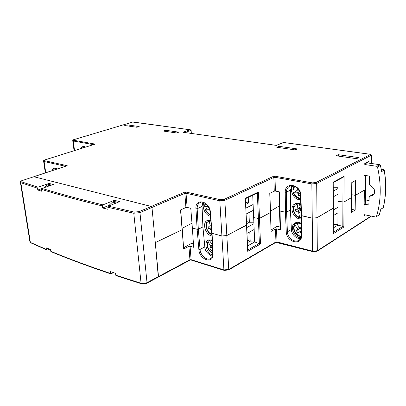 <?xml version="1.0" encoding="UTF-8"?>
<svg xmlns="http://www.w3.org/2000/svg" width="406" height="406" viewBox="0 0 406 406"><rect width="100%" height="100%" fill="white"/><g stroke="black" fill="none" stroke-linecap="round" stroke-linejoin="round"><path stroke-width="0.61" d="M351.591 197.58L351.535 212.282L355.159 210.064L355.382 195.372L351.626 194.682L355.382 195.372L364.319 190.17L355.382 195.372L355.468 180.538L351.789 182.573L351.591 197.58L343.973 202.015L351.591 197.58M191.977 223.178L182.208 228.324L191.977 223.178M180.751 209.846L182.096 229.7L155.3 242.631L158.315 277.08L158.502 276.542L189.937 259.764L188.907 246.346L183.654 249.04L180.533 209.943L185.918 207.512L187.11 207.41L190.769 208.298L192.373 228.035L197.133 229.314L192.373 228.035L193.672 247.305L190.074 246.249L188.907 246.346M278.993 191.779L279.257 205.999L270.498 211.115L279.257 205.999L279.881 205.984L279.257 205.999L280.079 227.01M252.715 195.205L253.659 217.57L258.383 218.464L259.49 218.352L258.383 218.464L253.659 217.57L254.689 241.951L247.63 245.914M270.396 212.607L259.49 218.352L270.396 212.607L269.767 193.393L274.268 191.175L275.42 191.074L279.369 191.855L280.064 211.054L285.443 212.236L280.064 211.054L280.45 229.816L276.572 228.877L275.441 228.974L271.035 231.44L269.914 193.322M364.41 190.069L363.933 215.982L364.41 190.038M337.97 180.015L337.939 201.34L343.973 202.015L337.939 201.34L337.904 225.086L333.367 227.903M333.351 208.146L333.265 233.714L333.24 208.263L317.01 217.712L333.351 208.095L333.214 182.127L333.351 208.095M285.443 212.236L286.595 212.135L285.443 212.236L285.245 192.277C284.662 181.37 300.816 184.268 300.861 195.332L301.546 215.769L312.25 218.123L301.161 215.556L301.546 215.769L301.567 235.647C301.876 246.234 286.245 242.194 286.255 231.922L285.443 212.236M300.379 238.637C294.71 238.86 290.965 231.902 291.381 229.512L290.422 210.069L286.595 212.135L287.397 231.811C287.392 237.957 295.116 243.453 299.146 240.063C300.11 239.713 300.79 238.16 301.186 235.399L301.186 235.328M246.67 225.036L247.711 251.324L246.508 225.188L226.837 235.546L246.665 224.939L245.27 198.321L246.665 224.939M190.074 246.249L191.099 259.662L223.909 269.904L221.899 235.967L212.064 233.328L221.899 235.967L226.837 235.546L221.899 235.967L219.813 200.787L186.029 193.236L187.11 207.41M212.389 256.399C207.385 253.846 204.863 250.69 204.822 246.919L202.914 226.949L198.331 229.212L197.133 229.314L198.331 229.212L200.051 249.431C200.356 255.486 207.222 261.271 210.892 258.444C212.033 257.881 212.668 256.247 212.79 253.542L213.084 253.74C213.891 264.621 199.376 260.079 198.869 249.543L197.133 229.314L195.946 208.811C194.86 197.585 209.811 200.919 210.415 212.302L212.064 233.328L211.77 233.156L212.064 233.328L213.084 253.74M337.904 225.086L342.811 226.401L343.862 227.02L333.265 233.714M254.689 241.951L260.495 244.021L247.711 251.324M276.572 228.877L276.968 241.946L312.635 251.147L312.25 218.123L317.01 217.712L312.25 218.123L311.844 183.923L274.999 177.295L275.42 191.074M190.231 260.023L189.937 259.764L191.099 259.662L190.724 259.936M275.984 242.331L275.441 228.974M274.268 191.175L273.837 177.397L224.843 200.356L228.756 269.488L275.847 242.042L276.968 241.946L276.425 242.235M355.159 210.064L351.545 209.344M280.394 227.086L277.059 226.289L271.137 229.974M270.543 212.47L271.035 231.44M193.449 243.986L191.419 243.402L183.766 247.69M182.304 229.522L183.654 249.04M139.172 126.555L127.027 124.835L124.738 125.525L136.883 127.261L139.172 126.555M127.144 125.865L127.027 124.835M202.051 206.461L202.914 226.949L198.331 229.212L197.154 208.72L202.051 206.461L202.929 202.335M185.918 207.512L184.826 193.337L151.981 207.461L151.265 206.461L151.981 207.461L155.3 242.631L182.096 229.7M291.914 185.725L290.483 190.13L290.422 210.069L286.595 212.135L286.413 192.19L285.245 192.277M297.314 148.931L278.993 146.338L276.78 147.266L295.121 149.89L297.314 148.931M338.406 154.716L336.204 155.782L356.524 158.69L358.691 157.589L338.406 154.716L338.416 156.102M165.77 130.296L163.4 131.067L176.483 132.94L178.848 132.148L165.77 130.296L165.861 131.422M141.537 283.789L144.064 283.987L146.51 283.373L147.023 282.672L158.502 276.542L151.981 207.461L139.958 212.627L147.023 282.672L144.084 283.495L141.075 283.271L141.258 283.698L115.959 275.623L115.771 275.217L141.075 283.271L133.782 213.236L134.305 212.094L139.243 211.607L151.265 206.461L33.774 176.706L151.265 206.461L185.273 191.906L186.029 193.236L184.826 193.337L185.273 191.906L220.331 199.686L224.097 199.366L274.08 176.047L274.999 177.295L273.837 177.397L274.08 176.047L312.295 182.873L315.929 182.558L370.658 154.366L283.439 142.491L276.415 145.409L182.954 132.249L190.206 129.803L132.863 121.998L73.963 139.623L73.684 140.268L95.268 144.12L94.476 144.369M190.206 129.803L191.119 130.331L191.343 133.401M278.993 146.338L279.049 147.591M116.197 203.02L112.548 202.061L108.184 206.182M117.786 202.376L114.137 201.427L112.548 202.061M51.486 185.126L48.766 184.415L47.203 184.953L43.949 187.745M49.928 185.669L47.203 184.953M65.975 166.084L66.279 166.024M94.156 144.434L44.995 159.888C44.061 160.218 43.919 160.487 44.564 160.685L67.223 165.714L22.269 180.548C20.914 181.046 20.62 181.467 21.376 181.807L38.037 187.202L37.509 188.166L37.794 190.018L41.762 191.262L41.478 189.394L42.011 188.42C59.337 193.733 79.637 199.214 102.911 204.868L102.353 205.943L102.596 207.989L108.052 209.318L107.808 207.263L108.366 206.172L134.305 212.094M283.439 142.491L276.339 145.363L182.954 132.249M364.715 163.659L369.044 161.37L368.333 162.141M333.214 182.127L344.095 176.346L343.354 177.153M245.27 198.321L258.46 191.977L257.658 192.825M296.619 190.094L296.832 190.82L299.313 190.815M300.8 204.817L299.582 204.38L300.288 208.435L300.953 209.339M293.888 186.024L292.787 190.008L297.182 189.988L297.344 188.151M296.745 222.371L296.578 223.65L299.176 226.99L300.359 227.309L301.176 226.614M301.034 211.754L298.694 213.054L299.775 217.743L301.161 217.159M298.694 213.054L297.669 212.059L295.959 212.018L295.487 209.308L297.583 209.232L297.877 208.39L300.07 207.197M297.354 203.254L297.172 204.345L297.877 208.39M300.496 195.814L298.674 195.809L298.329 193.84L297.293 192.855L299.689 191.617M296.832 190.82L293.279 192.774L297.293 192.855M301.181 231.902L300.491 232.313L301.181 233.201M300.491 232.313L299.303 231.988L298.07 233.044L296.329 230.791L297.522 229.766L297.496 228.441L299.491 227.284M296.319 223.127L294.71 224.092L294.913 225.107L297.496 228.441M337.959 188.562L333.336 191.099M337.929 207.309L333.351 209.988M333.341 196.808L337.949 194.225M333.356 215.586L337.924 212.866M300.623 199.62C294.375 200.645 288.757 190.429 293.005 185.811M301.161 218.793C294.172 220.006 288.549 207.578 294.512 204.116C296.375 202.975 298.461 202.975 300.775 204.111M300.831 237.637C294.183 237.84 289.366 226.512 294.695 223.214C296.583 221.98 298.74 221.996 301.171 223.244M333.331 187.237L337.959 187.247M333.351 205.974L337.934 205.943M333.367 224.356L337.904 224.285M301.176 229.766L300.217 228.522L300.81 228.01L301.176 228.482M300.597 209.065L300.734 209.882L299.887 209.861L299.587 208.141M300.217 228.522L296.329 230.791M300.81 228.01L301.176 227.746M299.887 209.861L295.959 212.018M300.46 194.87L298.674 195.809M364.791 164.531L376.793 166.308L379.732 164.724L380.432 165.384L379.991 164.811M380.513 165.308L381.676 171.576L380.432 165.384L377.494 166.973C381.457 184.7 381.102 201.249 376.428 216.616L375.723 217.007L364.04 214.632M377.494 166.973L376.793 166.308M364.629 175.382L368.836 175.981L369.546 176.833L369.409 184.613L370.033 185.451C374.926 188.176 375.875 191.495 372.886 195.423L369.44 196.377L369.191 196.874L368.826 204.979L364.197 204.213M369.13 200.615L365.4 199.919M376.428 216.616L379.031 214.992M380.782 209.394L379.371 214.439M380.787 209.202L382.98 207.913M381.589 170.52L383.492 169.464L384.198 170.17C386.35 183.284 386.04 195.738 383.269 207.532L383.32 207.309M381.676 171.576L384.274 170.068L383.645 169.454L381.33 169.14M109.001 205.411L107.524 206.004L108.285 206.212M115.771 275.217L115.548 273.299L110.219 271.538L110.635 273.847L113.634 272.67M110.63 273.847C87.904 266.174 68 258.764 50.917 251.624L50.501 249.528L46.583 247.904L47.005 249.979L47.568 250.081L49.664 249.188M108.366 206.172L119.613 201.64L114.396 200.29L102.911 204.868M42.011 188.42L53.282 184.502L49.045 183.405L38.037 187.202M33.673 176.783L22.269 180.548M41.676 188.663L37.794 190.018M49.045 183.405L49.207 184.532M107.524 206.004L102.596 207.989M114.396 200.29L114.533 201.528M204.979 203.223L204.594 206.314L208.156 206.451M209.907 239.591L209.653 240.91L212.343 244.569M211.511 229.857L211.069 230.08L211.795 233.643M211.069 230.08L210.08 229.04L208.511 228.959L207.943 226.162L209.821 226.162L210.095 225.274L211.11 224.767M209.425 220.027L209.247 221.108L210.095 225.274M210.085 211.785L209.79 210.333L208.796 209.298L209.425 209.004M208.689 207.349L205.187 209.161L208.796 209.298M212.587 249.512L211.485 250.583L209.775 248.233L210.815 247.203L210.729 245.848L212.363 244.985M209.46 240.53L208.004 241.418L208.192 242.367L210.729 245.848M253.111 204.517L245.894 208.105M253.923 223.772L246.787 227.563M246.163 213.987L253.354 210.333M247.051 233.323L254.161 229.476M210.445 216.271C205.451 215.454 201.447 207.075 203.934 202.67M211.912 235.987C205.669 235.094 201.838 223.249 206.958 220.62L210.76 220.26M212.708 255.151C206.806 253.659 203.406 242.788 208.055 240.215L212.105 239.885M245.721 204.38L248.497 203.015L253.045 202.99M245.63 202.391L248.497 203.015L248.249 197.362M246.609 223.701L249.355 222.26L253.857 222.194M246.513 221.569L249.355 222.26L248.924 212.582M247.482 242.641L250.197 241.128L254.648 241.022M247.376 240.377L250.197 241.128L249.781 231.846M212.455 246.807L209.775 248.233M211.328 227.543L208.511 228.959M371.211 163.445L371.358 155.204L316.69 183.507L317.319 250.751L370.242 216.637L370.252 215.896M365.573 214.941L363.933 215.982M344.095 176.346L343.862 227.02M258.46 191.977L260.495 244.021M204.822 246.919L200.051 249.431L198.869 249.543M291.381 229.512L287.397 231.811L286.255 231.922M333.372 232.333L342.811 226.401L343.009 177.331M247.817 249.959L259.373 243.387L257.368 192.967M224.31 270.426L223.909 269.904L228.756 269.488L228.482 270.051M312.955 251.669L312.635 251.147L317.319 250.751L317.015 251.289M369.942 217.144L370.338 215.911M212.785 253.42L211.77 233.151L210.11 212.049M301.567 235.647L301.186 235.399L301.156 215.55L300.476 195.149L300.861 195.332M369.044 161.37L369.013 163.126M367.927 162.968L367.937 162.349M191.119 130.331L184.781 132.478M93.487 144.648L73.283 141.009L74.531 150.59M80.916 148.586C81.91 146.439 83.458 145.952 85.559 147.134M65.396 166.277L44.107 161.517L45.751 172.758M52.085 170.667C53.039 167.749 54.82 167.16 57.419 168.906M55.358 168.399L54.83 168.526L53.242 170.287M201.056 202.259L199.788 202.716C197.935 203.863 197.057 205.862 197.154 208.72L195.946 208.811M290.483 190.13L286.413 192.19C286.443 189.612 287.382 187.714 289.224 186.496L290.503 185.928M83.732 146.987L82.078 148.226M44.564 160.685L44.107 161.517L43.625 161.304L45.33 172.895M73.684 140.268L73.283 141.009L72.77 140.806L74.07 150.738M190.389 129.803L132.655 122.059M224.097 199.366L224.843 200.356L219.813 200.787L220.331 199.686M370.805 154.351L371.358 155.204L370.917 154.453M315.929 182.558L316.69 183.507L311.844 183.923L312.295 182.873M210.415 212.302L210.12 212.155C209.953 205.375 202.208 200.224 199.788 202.716L200.468 202.406M300.476 195.088L300.476 195.149C300.572 188.612 292.574 183.588 289.224 186.496L290.082 186.07M43.584 161.07L43.625 161.304C43.366 160.751 43.777 160.279 44.863 159.893L94.821 144.226M72.745 140.643L72.77 140.806C72.669 140.187 73.029 139.796 73.851 139.634L132.96 121.983M294.639 186.303L293.249 190.109M301.171 223.889C299.511 223.092 297.984 223.011 296.578 223.65M297.172 204.345C291.508 205.38 293.355 215.809 299.395 217.073M293.731 192.855C295.177 196.225 297.461 197.961 300.572 198.067M294.913 225.107C292.153 228.796 296.375 236.226 301.156 236.064M299.775 217.748C293.589 216.515 290.874 206.461 295.812 203.771L296.71 203.304M296.507 222.508L296.816 222.361M301.176 227.634L297.522 229.766M297.669 212.059L300.983 210.232M300.135 192.901L298.329 193.84M297.507 189.105L297.999 188.851M364.212 203.249L365.273 202.609L365.694 175.478M365.212 175.402L364.624 175.742M379.884 164.714L366.963 162.862M374.261 193.728L369.841 196.271M364.507 204.345L365.968 203.457L365.42 202.782M368.338 205.076L369.034 204.665M365.359 202.477L365.968 203.457M139.243 211.607L139.958 212.627L133.782 213.236L107.808 207.263M50.76 251.284C67.832 258.404 87.726 265.793 110.447 273.446M37.509 188.166L20.833 182.73L21.376 181.807M30.181 241.174L29.973 242.128L20.422 182.507L20.833 182.73L30.379 242.418L46.847 249.644M47 249.979L30.521 242.727L29.973 242.128L30.897 242.9M102.353 205.943C79.089 200.254 58.799 194.733 41.478 189.394M22.02 180.634L22.122 180.553C20.498 181.147 19.93 181.797 20.422 182.507L20.336 182.106M370.328 216.53L370.033 217.083L317.116 251.228L312.813 251.634L275.953 242.352L228.558 270.005L224.092 270.355L190.942 259.997L190.17 260.053L146.784 283.241M205.431 203.528L204.944 206.395M212.14 240.596L209.653 240.91M209.247 221.108C204.137 222.031 206.258 232.663 211.82 234.196M205.517 209.227C206.552 211.82 208.146 213.556 210.298 214.434M208.192 242.367C206.821 246.884 208.349 250.548 212.78 253.364M211.846 234.709C206.035 232.76 203.837 222.331 208.466 220.235L208.851 220.032M212.429 246.346L210.815 247.203M210.08 229.04L211.394 228.375M55.069 168.449L54.83 168.526C54.861 168.15 55.642 168.307 57.18 168.987M83.595 147.018L85.23 147.236M66.685 165.851L33.789 176.701M283.398 142.455L370.734 154.341M364.801 164.009L368.46 162.07M371.449 155.117L371.297 163.461M343.486 177.077L333.331 182.487M257.764 192.774L245.457 198.701M295.35 203.675L294.512 204.116M295.517 222.742L294.695 223.214M294.71 224.092C293.442 226.03 293.284 228.329 294.238 230.994C295.954 233.633 295.73 235.181 301.074 236.683M293.279 192.774C294.761 196.397 297.197 198.402 300.597 198.788M299.41 231.927L301.181 230.882M297.583 209.232L300.176 207.816M298.405 189.363L297.182 189.988M365.359 202.482L365.781 175.488M365.359 202.518L365.298 202.802M376.255 216.885L379.382 214.556L380.808 209.354M380.798 209.379L383.345 207.441M383.35 207.42C386.121 195.626 386.431 183.182 384.279 170.089M379.808 164.699L367.019 162.836M383.568 169.439L381.325 169.104M374.327 193.576L369.541 196.321M207.598 220.306L206.958 220.62M208.699 239.885L208.055 240.215M208.004 241.418C206.294 246.356 207.887 250.492 212.8 253.826M205.187 209.161C206.273 211.973 207.994 213.911 210.344 214.977M209.821 226.162L211.171 225.492"/></g></svg>
